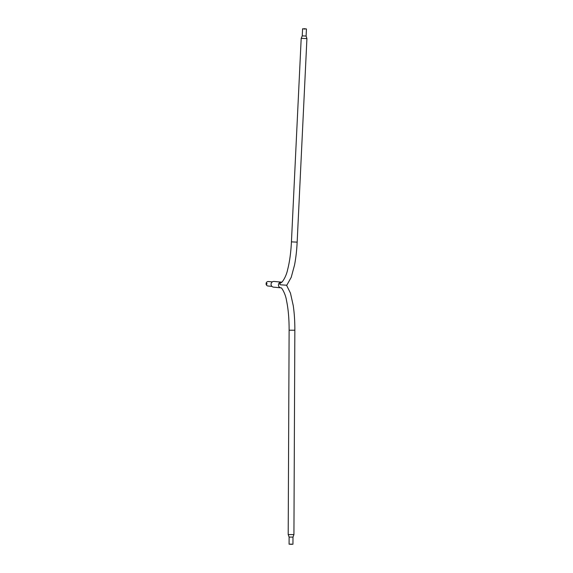<?xml version="1.0" encoding="UTF-8"?>
<svg xmlns="http://www.w3.org/2000/svg" width="573" height="573" viewBox="0 0 573 573"><rect width="100%" height="100%" fill="white"/><g stroke="black" fill="none" stroke-linecap="round" stroke-linejoin="round"><path stroke-width="0.86" d="M290.59 544.336L292.746 544.235L290.59 544.336M291.499 544.099L289.086 544.221L291.499 544.099M286.493 285.118L290.468 293.14L293.24 305.602C294.343 313.073 294.88 321.281 294.851 330.227L293.928 534.595L288.198 534.566L289.121 537.08L289.086 544.221M280.949 287.839L273.565 287.145A2.865 2.772 -84.6 0 1 271.058 284.229A2.865 2.772 -84.6 0 1 274.102 281.443L281.486 282.138A2.865 2.772 95.4 0 0 278.442 284.924A2.865 2.772 95.4 0 0 280.949 287.839C281.286 286.994 285.469 293.383 286.521 300.596C288.269 308.883 289.136 318.746 289.121 330.198L288.198 534.566M268.185 286.02A2.256 2.185 -84.6 0 1 266.08 284.108L266.932 284.043L266.939 283.549L266.101 283.334A2.256 2.185 -84.6 0 1 268.458 281.522L272.34 281.887M266.101 283.334L266.903 283.406L266.882 284.179L266.08 284.108M266.13 283.964L266.954 283.771L266.373 283.735M266.882 284.179L266.903 283.406M281.522 282.131C281.88 282.919 286.214 276.823 287.617 269.661C289.616 261.925 290.891 252.657 291.435 241.87L297.158 242.143C296.75 250.48 295.876 258.115 294.536 265.041L291.227 277.303L286.801 285.232L280.834 284.831C279.101 284.473 279.502 283.556 282.038 282.095M304.986 29.08L302.587 28.772L304.986 29.08M306.104 36.063L302.243 35.877L301.197 38.334L306.92 38.606L306.104 36.063L306.448 28.958M304.091 28.671L306.261 28.944L304.091 28.671M294.851 330.227L289.121 330.198M293.928 534.602L292.989 537.102L289.121 537.08M271.917 286.378L268.035 286.013M266.946 284.036L266.954 283.556M292.989 537.102L292.953 544.235M297.158 242.143L306.92 38.606M291.435 241.87L301.197 38.334M302.243 35.877L302.587 28.772"/></g></svg>
